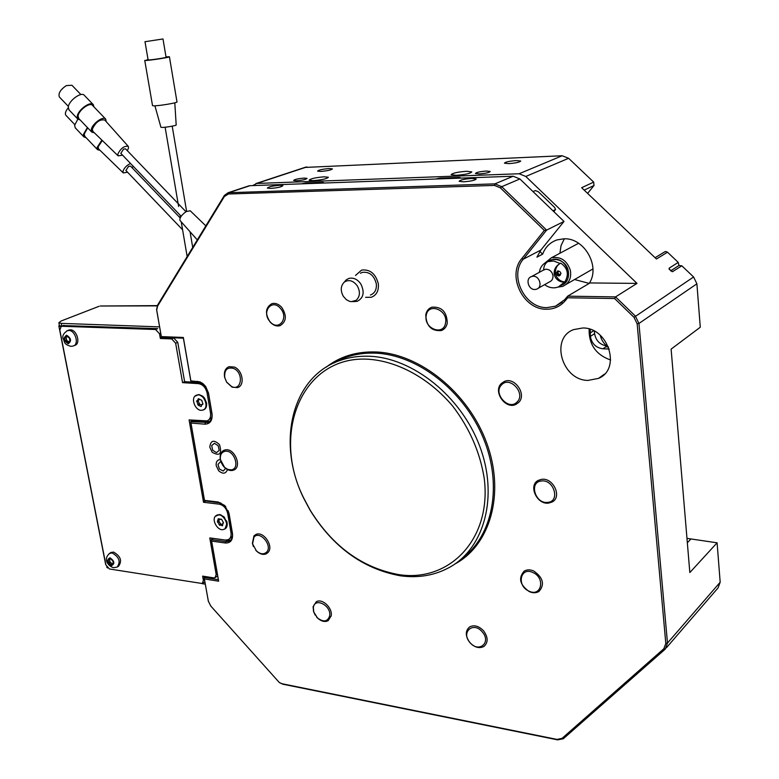 <?xml version="1.0" encoding="UTF-8"?>
<svg xmlns="http://www.w3.org/2000/svg" width="779" height="779" viewBox="0 0 779 779"><rect width="100%" height="100%" fill="white"/><g stroke="black" fill="none" stroke-linecap="round" stroke-linejoin="round"><path stroke-width="1.17" d="M565.028 300.947C560.12 306.507 553.927 309.273 546.439 309.234C523.313 309.808 506.691 275.727 521.784 258.599L544.346 230.428L500.42 187.875L494.451 185.412L228.451 194L224.401 196.464L157.572 306.147L156.696 310.042L161.331 336.606L183.338 337.453L190.874 380.892L199.96 381.856L203.017 383.648L205.675 386.462L208.529 393.191L212.063 413.902C212.57 420.553 210.164 423.98 204.858 424.175L190.972 423.046L204.507 500.381L218.276 502.027L224.79 505.532L229.143 513.936L232.512 533.683C232.999 540.022 230.613 543.138 225.345 543.002L211.635 541.103L218.656 581.192L204.39 578.933L208.334 601.135L210.768 606.023L279.31 682.521L282.047 683.748L557.063 739.417L562.078 738.336L663.874 648.712L665.802 643.444L637.154 323.801L634.018 317.335L614.612 298.532L567.696 297.782L565.028 300.947L564.668 299.691L567.657 296.166L589.985 282.952L636.998 283.4L615.556 296.896L635.362 316.079L638.946 323.47L667.476 643.064L665.276 649.092L563.285 738.765L557.706 739.875L282.806 684.196L279.534 682.677M225.735 506.584L219.113 502.611L204.536 500.878L190.67 421.624L207.935 422.481C211.099 421.049 212.424 418.041 211.907 413.474L208.373 392.801L205.783 386.686L198.324 381.992L190.923 381.544L183.386 338.164L161.409 337.297L156.579 309.555L157.582 305.115L224.362 195.451L228.081 192.734L494.928 183.863L501.754 186.668L546.605 230.117L523.293 259.183C508.833 275.571 524.754 308.211 546.887 307.637L555.583 306.157L564.668 299.691M582.731 327.988L573.665 329.595C549.847 338.057 561.922 380.386 587.96 380.415L598.515 378.39C621.418 369.246 608.438 327.346 582.731 327.988M610.629 360.025C595.925 354.766 588.749 344.425 589.119 329.011M607.007 346.236L606.072 346.879L608.516 346.967M669.346 269.592L669.229 268.122L678.236 262.396L667.506 252.211L665.802 251.51L664.409 252.036M516.36 160.562C509.339 161.117 505.357 161.983 504.422 163.181L508.726 163.629C515.776 163.084 519.778 162.207 520.713 161.019L516.36 160.562M329.254 168.546C322.613 169.111 318.718 169.958 317.579 171.098L320.724 171.429C327.404 170.864 331.299 170.017 332.438 168.877L329.254 168.546M279.778 185.285C272.738 185.869 268.599 186.794 267.353 188.07L270.43 188.44C277.499 187.856 281.657 186.931 282.894 185.655L279.778 185.285M471.879 178.43C464.42 178.995 460.175 179.959 459.152 181.303L463.437 181.828C470.935 181.254 475.19 180.3 476.212 178.956L471.879 178.43M486.369 171.049C479.961 171.546 476.32 172.354 475.443 173.483L479.212 173.912C485.648 173.415 489.3 172.607 490.176 171.477L486.369 171.049M304.277 178.089C298.211 178.595 294.647 179.384 293.595 180.455L296.361 180.767C302.447 180.261 306.02 179.472 307.072 178.401L304.277 178.089M324.278 176.814C315.641 177.534 310.587 178.654 309.127 180.192L313.158 180.65C321.844 179.93 326.917 178.81 328.378 177.271L324.278 176.814M466.572 171.283C457.555 171.984 452.414 173.133 451.148 174.72L456.29 175.314C465.355 174.613 470.526 173.464 471.782 171.877L466.572 171.283M398.712 574.6C449.22 582.643 491.783 539.292 484.265 478.676C480.176 452.589 469.679 428.44 452.784 406.21C429.424 378.467 397.991 361.271 368.564 359.255C302.067 354.873 270.498 433.835 304.18 498.93L310.198 510.177C332.614 546.352 362.128 567.823 398.712 574.6M369.538 356.266C412.753 357.814 461.002 396.18 479.66 446.046C498.55 495.882 484.665 547.501 450.213 566.966C435.198 575.389 418.527 578.33 400.221 575.769C362.926 568.845 332.867 546.965 310.042 510.138L303.927 498.687C276.331 443.748 291.278 376.968 339.868 360.531C349.089 357.259 358.983 355.837 369.538 356.266M574.561 279.525L589.206 283.41C600.726 266.467 584.338 237.605 563.908 238.802L557.063 239.893C550.14 242.298 545.329 247.05 542.642 254.158L536.926 257.158L540.889 250.049L523.293 259.183L521.784 258.599M564.317 238.802L561.065 245.57L559.906 253.253M666.405 647.768L718.014 587.95L720.176 582.225L717.099 542.807L689.834 572.546L671.118 349.119L700.282 327.219L696.893 283.799L693.592 276.983L681.82 265.805L678.976 265.493L678.236 262.396M669.229 268.122L669.044 268.969L672.491 271.686L681.82 265.805M587.619 193.396L594.007 185.49L593.686 182.101L581.66 187.72L656.434 258.998L667.506 252.211M593.686 182.101L568.612 158.293L562.165 155.751L304.784 167.446M252.669 185.597L256.827 183.445L519.116 173.756L525.806 176.463L636.998 283.4M717.099 542.807L686.971 538.367M228.451 194L228.977 192.627L249.991 185.694L513.186 176.229L519.914 178.966L564.006 221.44L540.889 250.049M208.421 601.554L204.088 577.453L218.334 579.693L211.323 539.623L225.832 541.629L229.123 541.191C231.762 539.769 232.833 537.091 232.346 533.148L228.247 510.81M544.346 230.428L546.605 230.117L564.006 221.44M249.991 185.694L247.907 186.2M205.452 576.567L204.088 577.453L204.39 578.933M542.642 254.158L539.847 251.442M678.976 265.493L670.573 270.888M213.271 538.386L211.323 539.623L211.635 541.103M192.637 420.193L190.67 421.624L190.972 423.046M193.26 382.197L193.173 381.681M192.705 420.582L209.522 421.566M213.28 538.406L227.78 540.402L230.603 540.149M590.229 329.361L590.365 336.431C591.748 343.705 595.954 347.823 602.965 348.797L609.275 349.031M594.338 331.153L594.591 333.646C595.877 340.637 599.888 344.727 606.627 345.915M567.696 297.782L567.657 296.166L615.556 296.896L614.612 298.532M204.507 500.381L204.536 500.878M190.923 381.544L190.874 380.892M183.386 338.164L183.338 337.453M161.409 337.297L161.331 336.606M218.656 581.192L218.334 579.693M280.421 308.387C271.91 298.094 261.082 312.009 269.982 321.591C278.337 331.893 289.399 318.134 280.421 308.387M270.099 322C264.772 313.645 265.386 307.52 271.939 303.644C275.386 302.817 278.639 304.053 281.696 307.335C287.023 315.661 286.458 321.776 280.002 325.69C276.496 326.576 273.195 325.34 270.099 322M233.534 368.418C227.108 366.909 224.186 369.967 224.771 377.572L226.611 382.08L231.587 386.55C241.821 391.545 243.944 372.479 233.534 368.418M232.171 387.202L226.66 382.246L224.605 377.24C223.748 371.856 225.238 368.331 229.055 366.675L234.343 367.065C242.736 370.21 245.142 385.537 237.614 387.582L232.171 387.202M225.014 451.294C221.479 452.2 219.941 454.975 220.408 459.62L224.586 467.4L227.867 469.445L231.207 469.854C240.682 468.919 234.177 449.327 225.014 451.294M221.664 463.505L220.233 459.133C219.727 454.663 221.032 451.684 224.157 450.204L225.355 449.882C234.654 447.789 242.493 467.137 233.583 470.127L232.23 470.497C229.26 470.808 226.446 469.533 223.797 466.67L222.249 464.557M253.983 537.14L252.571 543.878L256.408 550.889C260.293 554.249 263.682 554.687 266.564 552.184C273.117 545.816 259.826 529.963 253.983 537.14M253.399 546.527L252.386 543.372L253.954 535.884L255.726 534.569C263.341 530.382 274.305 546.556 267.918 552.584L266.262 553.811C263.175 555.067 259.972 554.181 256.642 551.152L255.746 550.188M313.362 607.62L313.762 611.992L317.491 617.961C323.567 622.44 327.628 621.759 329.653 615.916C331.62 605.487 314.453 596.841 313.362 607.62M315.174 615.108L313.548 611.554L313.1 606.695L316.264 601.768C322.194 598.019 332.789 608 331.192 615.897L328.105 620.727C324.843 622.246 321.367 621.399 317.676 618.175L316.469 616.89M528.892 591.086C541.356 597.425 545.728 577.921 532.943 572.536C520.421 566.362 516.302 585.74 528.892 591.086M533.742 570.997C543.187 577.677 544.93 584.493 538.99 591.446C536.147 593.15 532.894 593.199 529.243 591.592C519.788 584.825 518.113 577.989 524.209 571.095C526.994 569.488 530.168 569.459 533.742 570.997M547.754 502.377C560.607 501.501 553.84 478.919 541.317 481.003C528.59 482.074 535.329 504.305 547.754 502.377M541.532 479.358C553.168 477.264 562.419 496.953 552.184 501.978L548.689 503.088C536.945 505.026 527.919 485.268 538.318 480.37L541.532 479.358M517.042 402.042C526.244 393.658 509.914 375.517 501.608 384.836C492.61 393.229 508.638 411.166 517.042 402.042M501.364 383.492L504.208 381.544C514.685 376.296 527.286 394.817 518.502 402.597L515.922 404.389C505.464 409.842 492.669 391.438 501.364 383.492M445.549 322.983C448.305 309.808 427.895 302.116 426.201 315.573C423.513 328.563 443.67 336.421 445.549 322.983M425.782 314.823C426.522 310.957 428.557 308.416 431.878 307.169C441.742 306.556 446.873 311.843 447.273 323.051C446.513 326.8 444.546 329.303 441.362 330.559C431.449 331.328 426.259 326.089 425.782 314.823M469.971 642.539C478.725 653.435 491.763 642.402 482.279 631.925C473.359 621.009 460.574 632.227 469.971 642.539M483.555 630.805C488.18 637.241 488.316 642.441 483.963 646.424C479.338 648.78 474.645 647.505 469.873 642.597C465.229 636.112 465.131 630.893 469.591 626.939C474.158 624.661 478.812 625.956 483.555 630.805M219.512 444.663C213.884 439.405 210.651 440.242 209.794 447.175L212.151 452.268C219.766 456.475 222.219 453.933 219.512 444.663M219.211 450.398L218.198 445.724L214.429 443.309L211.684 445.569L212.686 450.223L216.445 452.638L219.211 450.398M220.301 459.542C217.273 459.814 215.9 461.83 216.192 465.608L218.646 470.74C222.852 474.314 225.793 473.924 227.478 469.581M221.012 462.054L220.428 461.752L217.984 464.391L219.386 469.016L223.232 471.013L225.657 468.413M301.541 183.844L305.689 182.987L322.535 182.374L323.509 182.49L322.146 183.104M435.704 179.014L439.94 178.109L458.997 177.417L460.223 177.563L459.026 178.177M533.05 191.615L535.407 190.563L538.367 191.78L554.619 207.418L555.563 209.454L552.983 210.817M365.604 297.335L371.31 297.276C376.549 295.183 378.886 290.713 378.331 283.868C375.702 273.741 370.132 269.144 361.622 270.079L355.497 275.454M370.453 295.027C374.826 293.284 376.783 289.554 376.315 283.848C374.124 275.406 369.48 271.579 362.371 272.358L360.404 273.244M343.325 296.322L346.304 299.633L349.352 301.269L351.271 301.668L356.1 300.353C360.034 296.672 360.443 291.862 357.337 285.932C353.374 280.654 349.089 279.32 344.503 281.949L344.269 282.134C340.618 285.893 340.296 290.625 343.325 296.322M352.702 301.658L357.22 301.327C363.559 297.997 364.786 292.242 360.881 284.062C357.551 279.301 353.588 277.412 349.011 278.376L346.266 279.827L344.396 281.988M60.665 326.605L58.863 325.982L59.34 325.145M105.545 563.889L105.808 564.532M106.694 567.102L107.57 567.969M202.004 583.627L205.276 584.162M100.783 306.011L157.183 305.874M159.559 326.878L61.22 323.373L58.873 322.73L61.171 320.987L99.099 306.283M61.268 326.284L59.408 325.495M194.984 396.209L198.849 394.495L204.429 397.933L206.601 403.064C206.941 407.417 205.413 409.803 202.014 410.212M215.393 516.302L219.561 514.471L223.953 516.798L227.156 522.972C227.517 526.75 226.241 528.922 223.32 529.496M105.895 564.941L109.44 568.982L202.258 583.529L203.397 580.452L202.628 576.129L213.68 577.862L215.023 577.687L216.192 574.571L209.775 537.909L225.413 540.061L228.228 539.681C230.526 538.445 231.441 536.108 230.983 532.661L227.692 513.458C226.387 508.288 223.563 505.191 219.23 504.169L203.523 502.28L189.093 419.91L207.126 420.894C209.892 419.638 211.021 417.008 210.515 412.997L207.078 392.908C205.724 387.523 202.852 384.427 198.45 383.628L182.559 382.645L175.645 343.208L171.662 338.933L160.347 338.485L159.5 333.743L155.557 329.507L61.346 326.265L59.798 330.014L105.895 564.941M155.557 329.507L157.67 328.621L63.128 325.564M201.079 382.703L184.623 381.671L177.739 342.293L173.756 338.028L162.402 337.336M208.178 420.348L211.859 417.408M220.486 502.913L205.481 500.985M191.527 421.186L191.342 420.095M229.182 539.087L232.405 536.215M212.151 539.107L211.995 538.211M215.432 577.424L217.662 575.847M203.523 502.28L205.51 501.121M182.559 382.645L184.623 381.671M160.347 338.485L162.451 337.58M202.706 403.425L202.783 404.379L202.043 404.428L201.099 406.531L198.275 405.265L196.688 400.825L197.418 400.776L198.363 398.673L201.81 400.367L202.706 403.425M199.765 404.515L197.973 400.503M203.689 409.627C205.968 408.527 206.922 406.307 206.571 402.977L204.458 397.981L202.725 396.199L199.239 394.651L196.464 395.226M197.175 395.021L196.629 395.167C189.774 397.115 195.373 411.916 202.287 410.173L202.92 409.997C209.726 408.011 204.059 393.2 197.175 395.021M201.547 404.817L200.076 404.359L198.596 405.109L200.076 404.359M197.642 400.669L199.424 399.637M223.164 522.144L222.512 525.786L220.272 524.978L219.766 525.416L217.399 521.414L218.286 518.746L221.616 519.389L223.164 522.144M220.983 524.549L218.685 520.732M216.28 515.532C210.388 518.824 218.091 532.388 224.07 529.243L224.527 528.999C230.448 525.776 222.794 512.154 216.796 515.25L216.28 515.532M225.112 528.639L227.127 522.865L226.611 520.888M224.488 517.363L220.642 514.783L216.864 515.172M222.482 524.072L221.509 524.228M217.925 521.2L219.766 519.583M66.059 337.19L66.692 340.413L68.367 342.536M65.29 340.627L68.201 343.208L69.117 341.601L69.983 341.679L69.497 338.32L66.585 335.739L64.618 337.755L65.29 340.627L66.741 340.053M73.908 345.701L74.677 345.389C80.987 344.065 76.985 329.653 70.334 329.819L68.348 330.257M68.221 343.753C71.765 341.075 71.21 338.222 66.556 335.194C63.031 337.882 63.586 340.735 68.221 343.753M65.825 341.494L67.345 340.881L68.873 341.718M67.364 336.655L65.825 337.288M109.566 559.41L109.975 562.058L112.303 563.85M108.69 562.526L111.572 565.155L112.225 563.899L113.335 563.996L112.838 560.938L109.956 558.3L109.294 559.565L108.057 559.867L108.69 562.526L110.034 561.737M117.775 566.703L118.525 566.265C122.352 560.89 120.677 556.157 113.5 552.058L110.676 552.691M111.533 565.661C115.039 563.675 114.523 561.055 109.995 557.793C106.499 559.789 107.005 562.419 111.533 565.661M174.798 102.828L176.181 124.883C177.164 125.526 164.106 127.756 161.419 127.396L160.902 127.191M169.423 56.809L176.979 101.874C178.595 102.701 157.562 106.197 153.307 105.798L152.509 105.525M165.995 56.857L169.413 56.74C170.981 57.179 149.743 60.499 145.517 60.47L148.049 59.467M162.996 39.008L166.054 57.237C167.183 57.558 151.769 59.964 148.682 59.944L148.107 59.856M145.546 41.628L162.986 38.969L145.546 41.628M183.669 236.154L183.445 234.8M130.551 163.483C126.675 165.314 124.153 167.933 122.975 171.361L123.286 172.928L127.581 172.237M132.216 167.865L133.141 166.18M102.302 140.502L98.076 146.939L98.582 148.935M101.893 140.113L97.083 147.504L97.531 149.665L99.994 150.308M87.715 127.853L84.21 134.027L84.804 136.335M87.384 127.513L83.382 134.494L83.918 136.929L86.138 137.737M77.861 119.119L74.618 125.312L75.3 127.902M180.173 217.925L130.541 166.112L128.564 166.385L125.916 170.494M65.972 115.38L65.874 115.282C64.764 113.588 65.553 111.124 68.231 107.891M180.027 220.486L179.959 220.399C179.462 217.945 181.517 215.014 186.113 211.606L190.203 210.758L205.841 225.861M127.337 150.688L128.554 147.981L128.282 146.374C124.231 145.683 120.735 148.292 117.804 154.203L118.145 155.858L122.605 155.187M128.204 146.277L104.795 120.044C99.839 119.051 95.671 122.118 92.302 129.236L92.857 131.349M106.158 121.573L105.691 119.09C103.256 115.604 91.747 124.143 91.279 129.811L91.766 132.099L94.347 132.79M105.584 118.983L92.516 105.399C90.004 101.835 78.494 110.316 78.095 116.042L78.737 118.476M59.457 97.083L59.35 96.966C58.104 93.412 60.411 89.624 66.293 85.602L71.931 85.252L80.889 94.571M93.928 106.879L93.295 104.659C90.51 100.686 77.676 110.131 77.238 116.519L77.832 119.09L80.149 119.956M93.178 104.532L84.327 95.34C81.483 91.318 68.649 100.705 68.27 107.132L69.019 109.868M185.947 211.713L125.575 148.857L123.54 149.101L120.842 153.356M561.493 285.192C574.746 280.868 566.976 256.7 553.139 259.339L548.065 261.462M539.36 272.309C540.12 267.1 542.905 263.545 547.725 261.637L553.655 260.994L560.101 263.487L560.773 263.117C567.794 268.19 569.157 274.442 564.863 281.881L558.3 286.993L555.719 287.675C551.688 288.24 547.997 287.227 544.638 284.637M564.2 282.261C559.118 281.92 555.797 279.398 554.239 274.714C553.694 269.826 555.641 266.077 560.101 263.487M543.06 270.294L545.563 269.252C549.205 269.164 551.629 271.073 552.847 274.958C553.372 278.346 552.253 280.654 549.497 281.901L538.075 288.327M532.554 276.331L531.541 276.564C524.861 278.483 528.571 290.635 535.465 289.428L536.565 289.175C543.197 287.208 539.409 275.075 532.554 276.331M558.728 275.98L555.369 274.091L557.637 271.004C561.094 271.52 561.63 273.127 559.244 275.824L558.728 275.98M560.773 263.117C556.868 265.113 555.067 268.765 555.369 274.091C557.326 279.048 560.49 281.647 564.863 281.881M557.472 271.043C556.391 273.429 557.16 274.89 559.75 275.406L560.169 275.308M558.65 270.956L558.446 271.004C556.771 272.796 557.17 274.101 559.643 274.909L561.036 273.575M558.504 270.985C557.482 272.903 558.046 274.101 560.208 274.588L560.49 274.529M544.823 263.107L551.298 257.849C560.578 256.164 566.946 260.361 570.384 270.43C571.543 278.171 568.972 283.488 562.662 286.39L557.93 287.12M543.615 270.001C543.946 255.473 565.681 256.174 568.29 271.004C569.332 278.025 566.985 282.816 561.24 285.387M600.239 335.272C601.378 340.053 603.939 343.948 607.932 346.947M454.858 564.035C490.303 545.242 505.308 493.409 486.69 442.959C468.335 392.46 419.521 353.423 375.751 351.962C356.558 351.387 340.063 356.431 326.245 367.113M461.694 558.67C492.844 536.303 503.01 485.21 483.175 437.73C463.524 390.191 417.038 354.63 375.361 353.15C364.835 352.731 354.971 354.163 345.769 357.444L333.792 363.024M634.018 317.335L693.592 276.983M525.806 176.463L568.612 158.293M519.116 173.756L562.165 155.751M256.827 183.445L306.829 166.949M494.451 185.412L494.928 183.863L513.186 176.229M665.802 643.444L667.476 643.064L720.176 582.225M637.154 323.801L638.946 323.47L696.893 283.799M500.42 187.875L501.754 186.668L519.914 178.966M671.819 271.569L672.852 271.579M594.007 185.49L584.182 190.125M207.38 421.76L205.354 422.812L204.858 424.175M227.78 540.402L225.832 541.629L225.345 543.002M606.87 346.119L602.965 348.797M594.591 333.646L590.365 336.431M593.579 330.754L590.034 333.081M218.276 502.027L219.113 502.611M229.143 513.936L228.977 513.439M198.324 381.992L197.457 381.291M232.493 533.537L232.317 533.021M157.582 305.115L157.572 306.147M208.334 601.135L208.197 600.57M224.362 195.451L224.401 196.464M282.047 683.748L282.806 684.196M557.063 739.417L557.706 739.875M562.078 738.336L563.431 738.638M663.874 648.712L665.276 649.092M687.341 542.749L690.603 539.341M555.3 209.707L553.791 211.596M61.22 323.373L61.755 326.099M203.397 580.452L204.497 579.742M216.192 574.571L217.312 573.841M230.983 532.661L232.132 531.94M227.692 513.458L228.88 512.738M219.23 504.169L221.032 503.098M210.515 412.997L211.722 412.383M207.078 392.908L208.285 392.314M198.45 383.628L200.505 382.635M175.645 343.208L177.739 342.293M171.662 338.933L173.756 338.028M159.5 333.743L160.688 333.237M61.94 326.197L64.102 325.359M199.151 403.668L197.652 404.418M201.294 405.83L200.534 406.21M198.265 401.039L196.766 401.779M198.811 398.819L198.148 399.15M220.515 523.848L219.074 524.725M222.638 525.212L222.005 525.601M219.084 521.502L217.643 522.378M218.802 518.941L218.159 519.33M71.045 346.334L73.138 346.012C79.448 344.688 75.446 330.267 68.786 330.432L66.76 330.89M67.685 342.818L68.435 342.517M66.371 336.109L66.945 335.876M64.803 338.125L66.254 337.55M113.539 567.687L117.103 567.112C120.92 561.737 119.245 556.995 112.069 552.895L109.216 553.548M109.196 563.353L110.54 562.565M111.008 564.756L111.855 564.259M108.242 560.218L109.576 559.429M655.1 257.713L665.032 251.656M333.753 363.043L345.769 357.444L339.868 360.531M555.583 306.157L562.126 302.262M255.931 183.552L305.962 167.057M228.081 192.734L249.095 185.801M209.162 421.848L207.935 422.481M230.233 540.49L229.123 541.191M604.543 374.066L598.515 378.39M232.346 533.148L232.512 533.683M156.696 310.042L156.579 309.555M220.408 459.62L220.233 459.133M252.571 543.878L252.386 543.372M323.509 182.529L323.587 183.046M460.233 177.612L460.292 178.128M555.417 209.629L553.82 211.625M344.269 282.134L346.266 279.827M105.603 564.162L58.863 325.982M100.238 306.011L157.309 305.611M58.873 322.73L59.447 325.661M202.657 583.276L204.195 582.264M61.346 326.265L63.508 325.418M197.243 394.865L196.629 395.167M202.998 403.95L202.043 404.428M217.39 514.89L216.796 515.25M221.713 524.101L220.272 524.978M221.255 519.096L220.72 519.418M223.563 522.913L223.076 523.215M69.117 329.955L67.569 330.569C63.411 333.344 61.979 336.148 63.274 338.962C64.969 342.127 63.342 344.016 70.723 346.314M65.903 341.465L67.345 340.881M69.117 341.601L70.168 341.183M65.796 341.504L67.247 340.92M111.348 552.301L109.917 553.129C102.439 559.322 108.378 566.07 113.335 567.657M112.225 563.899L113.306 563.266M109.44 559.488L110.569 558.825M187.155 256.544L181.234 221.84M180.475 217.351L180.105 215.17M178.615 206.484L165.119 127.23M152.528 105.632L144.748 60.402M148.117 59.905L144.982 41.618M160.922 127.259L154.904 105.798M192.705 247.42L190.057 231.762M186.6 211.313L172.198 126.159M192.481 246.086L193.095 246.787M123.286 172.928L98.505 148.857M125.877 170.455L182.588 229.766M83.918 136.929L75.183 127.775M74.755 124.582L65.874 115.282M97.531 149.665L84.697 136.218M179.959 220.399L197.291 239.903M118.145 155.858L92.769 131.271M120.803 153.317L181.156 216.27M77.832 119.09L68.883 109.742M68.396 106.421L59.35 96.966M91.766 132.099L78.63 118.359M547.725 261.637L551.162 259.797M531.541 276.564L544.56 269.485M559.244 275.824L559.974 275.415M566.129 284.393L592.936 268.94M551.298 257.849L578.602 243.262"/></g></svg>
